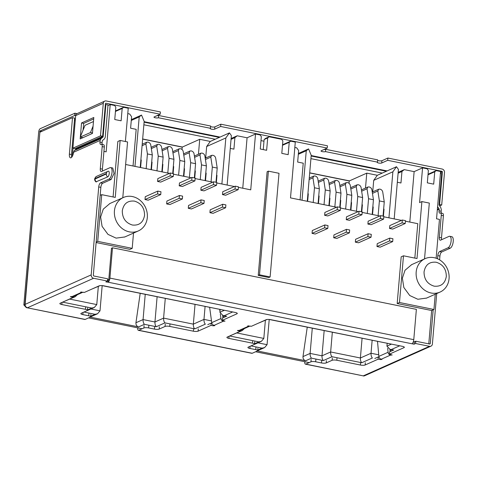 <?xml version="1.0" encoding="UTF-8"?>
<svg xmlns="http://www.w3.org/2000/svg" width="477" height="477" viewBox="0 0 477 477"><rect width="100%" height="100%" fill="white"/><g stroke="black" fill="none" stroke-linecap="round" stroke-linejoin="round"><path stroke-width="0.72" d="M124.837 236.956L116.096 238.13L107.993 234.386L102.078 226.348L100.623 217.041L103.27 209.123L109.895 203.518M147.31 217.542A18.311 16.129 -114 0 1 138.33 230.934A18.311 16.129 -114 0 1 121.593 228.054A18.311 16.129 -114 0 1 114.432 210.882A18.311 16.129 -114 0 1 123.406 197.484A18.311 16.129 -114 0 1 140.149 200.37A18.311 16.129 -114 0 1 147.31 217.542M426.587 298.089L417.846 299.264L409.743 295.519L403.828 287.482L402.373 278.174L405.021 270.256L411.645 264.652M449.06 278.675A18.311 16.129 -114 0 1 440.08 292.067A18.311 16.129 -114 0 1 423.343 289.187A18.311 16.129 -114 0 1 416.182 272.015A18.311 16.129 -114 0 1 425.156 258.623A18.311 16.129 -114 0 1 441.899 261.503A18.311 16.129 -114 0 1 449.06 278.675M132.403 225.031C125.695 222.95 122.327 218.21 122.291 210.816C123.573 203.685 127.627 200.447 134.454 201.109C141.156 203.19 144.525 207.93 144.561 215.324C143.279 222.455 139.224 225.693 132.403 225.031M434.153 286.164C427.446 284.083 424.077 279.349 424.041 271.95C425.323 264.818 429.378 261.581 436.199 262.243C442.906 264.324 446.275 269.064 446.311 276.463C445.029 283.588 440.975 286.826 434.153 286.164M107.617 279.635L109.513 280.017M413.386 341.586L415.729 342.057M88.573 317.909L142.134 328.76M255.624 351.752L309.185 362.603M372.138 340.334L371.028 353.248C370.957 355.389 371.41 356.975 372.382 357.994L361.751 362.741L331.998 356.713L323.358 360.564L311.475 358.161L305.662 360.755L257.377 350.971M205.086 306.49L203.977 319.399C203.906 321.546 204.359 323.132 205.337 324.151L194.699 328.892L164.947 322.869L156.307 326.721L144.43 324.318L138.616 326.912L90.332 317.127A3.542 0.894 -175.1 0 0 90.696 316.776A3.542 0.894 -175.1 0 0 88.698 315.792L82.861 314.611A3.542 0.894 4.9 0 1 80.863 313.622A3.542 0.894 4.9 0 1 81.215 313.282L87.094 310.658A3.542 0.894 -175.1 0 0 87.446 310.312A3.542 0.894 -175.1 0 0 85.449 309.329L61.849 304.547A3.542 0.894 4.9 0 1 59.852 303.557A3.542 0.894 4.9 0 1 60.203 303.217L73.136 297.445L70.393 296.694L72.081 296.569L81.281 292.461L80.619 292.133L84.387 292.425L99.061 285.878A3.542 0.894 4.9 0 1 103.777 285.836L235.292 312.483A3.542 0.894 4.9 0 1 237.29 313.467A3.542 0.894 4.9 0 1 236.944 313.812L222.27 320.359L225.013 321.11L223.325 321.236A2.951 2.6 -114 0 1 220.934 318.547L220.308 313.92M232.669 311.952L224.303 315.685L223.015 315.565L219.879 312.304L220.118 309.537M100.027 285.645L92.019 289.02M73.154 297.243L75.205 296.724L77.429 294.673M399.72 345.795L391.355 349.528L390.067 349.408L386.93 346.153L387.169 343.38M267.072 319.489L259.13 322.881M240.205 331.086L242.25 330.567L244.48 328.516M63.137 301.905L75.205 296.724M87.476 309.955L91.763 308.041L94.315 307.492L96.771 304.582L98.334 286.403M84.906 311.636L94.315 307.492M90.743 316.203L95.001 314.301L97.558 313.759L100.009 310.843L102.173 285.64M90.69 316.806L97.558 313.759M138.616 326.912C136.726 326.298 135.838 324.909 135.939 322.75L140.196 293.343M144.43 324.318C143.452 323.299 142.999 321.713 143.07 319.572L145.235 294.363M156.307 326.721C155.329 325.702 154.882 324.121 154.953 321.975L163.593 318.117C163.522 320.264 163.975 321.85 164.947 322.869M194.699 328.892C193.722 327.878 193.274 326.292 193.346 324.145L195.033 304.451M232.627 311.94L102.024 285.61M230.188 335.748L242.25 330.567M254.527 343.798L258.814 341.884L261.366 341.341L263.823 338.426L265.379 320.246M251.957 345.479L261.366 341.341M257.795 350.046L262.052 348.144L264.604 347.602L267.06 344.686L269.219 319.483M257.741 350.649L264.604 347.602M305.662 360.755C303.777 360.141 302.889 358.758 302.99 356.593L307.248 327.186M311.475 358.161C310.503 357.142 310.05 355.562 310.122 353.415L312.28 328.206M323.358 360.564C322.38 359.551 321.927 357.965 321.999 355.818L330.644 351.966C330.573 354.107 331.02 355.693 331.998 356.713M361.751 362.741C360.773 361.721 360.32 360.135 360.391 357.994L362.079 338.294M399.678 345.783L269.076 319.453M122.78 197.77L127.562 141.949L120.138 140.447L115.255 197.406L101.732 194.664L97.731 241.368L96.163 242.072M101.732 194.664L100.164 195.367M72.313 156.361L73.017 148.204M125.391 141.508L128.241 108.231L123.626 107.301L122.178 108.452L121.122 120.812L114.754 119.524L115.816 107.164L114.611 105.471L110.211 104.582L106.156 151.853L103.932 151.406M227.135 185.058L231.375 135.593L229.449 132.886L210.279 141.442L199.726 139.302L182.184 147.131L142.647 139.117M394.187 218.901L398.426 169.436L396.5 166.729L377.325 175.286L366.771 173.145L349.236 180.974L309.698 172.96M428.018 174.785L434.75 171.78L436.199 170.623L428.06 174.254M436.133 258.23L439.46 219.384L436.544 218.794L440.599 171.517L436.199 170.623M428.787 343.857L431.649 310.515L433.951 309.49L435.257 294.22M165.28 298.423L163.593 318.117L193.346 324.145L203.977 319.399L211.496 320.926M216.415 181.832L216.015 182.011M151.662 162.347L152.068 162.162L151.418 169.717M162.478 164.535L162.884 164.356L162.234 171.911M173.3 166.729L173.7 166.551L173.097 173.574M184.116 168.918L184.521 168.739L183.872 176.293M194.938 171.112L195.337 170.933L194.735 177.957M205.754 173.306L206.159 173.121L205.509 180.676M216.57 175.494L216.975 175.315L216.373 182.339M140.846 160.153L141.246 159.974L140.602 167.528M431.649 310.515L397.18 303.533L401.181 256.829L403.482 255.797L399.482 302.507L433.951 309.49M414.829 258.099L417.78 223.683L405.444 221.185M401.479 220.38L383.806 216.796M379.841 215.998L362.168 212.414M358.203 211.615L340.53 208.032M336.565 207.227L290.505 197.895L295.293 142.08L290.678 141.144L289.229 142.301L288.168 154.661L281.806 153.367L282.867 141.007L281.663 139.314L269.147 136.78L267.698 137.936L266.637 150.297L260.275 149.009L261.336 136.649L260.132 134.955L255.517 134.019L250.735 189.84L238.393 187.336M234.428 186.537L216.755 182.953M212.79 182.154L195.117 178.571M191.152 177.766L173.479 174.188M169.52 173.384L125.63 164.493M97.731 241.368L132.201 248.356L129.899 249.382L96.121 242.537M268.843 277.531L258.236 275.384L267.12 171.72L268.402 171.148L279.009 173.3L270.119 276.958L268.843 277.531M389.536 228.447L392.714 229.091L405.241 223.504L405.486 220.654L402.308 220.01L389.781 225.603L389.536 228.447L402.063 222.86L402.308 220.01M376.979 246.531L380.157 247.175L392.684 241.589L392.929 238.738L389.751 238.095L377.224 243.687L376.979 246.531L389.506 240.945L389.751 238.095M380.67 215.628L383.848 216.272L383.603 219.122L371.076 224.709L367.898 224.065L368.143 221.215L380.67 215.628L380.425 218.472L367.898 224.065M368.113 233.712L371.291 234.356L371.046 237.206L358.519 242.793L355.341 242.149L355.586 239.299L368.113 233.712L367.868 236.562L355.341 242.149M359.032 211.245L362.216 211.889L361.971 214.733L349.444 220.326L346.26 219.682L346.505 216.832L359.032 211.245L358.787 214.09L346.26 219.682M346.475 229.33L349.659 229.974L349.414 232.824L336.887 238.411L333.703 237.767L333.948 234.917L346.475 229.33L346.23 232.174L333.703 237.767M324.622 215.3L327.806 215.944L340.334 210.351L340.578 207.507L337.394 206.857L324.867 212.45L324.622 215.3L337.15 209.707L337.394 206.857M312.065 233.384L315.249 234.028L327.777 228.435L324.593 227.791L312.065 233.384L312.31 230.534L324.837 224.947L324.593 227.791M222.485 194.604L225.669 195.248L238.196 189.661L238.434 186.811L235.256 186.167L222.729 191.754L222.485 194.604L235.012 189.011L235.256 186.167M209.928 212.688L213.112 213.332L225.639 207.745L225.883 204.895L222.699 204.251L210.172 209.844L209.928 212.688L222.455 207.101L222.699 204.251M213.618 181.785L216.802 182.429L216.558 185.273L204.031 190.866L200.847 190.222L201.091 187.372L213.618 181.785L213.374 184.629L200.847 190.222M201.061 199.869L204.245 200.513L204.001 203.363L191.474 208.95L188.29 208.306L188.534 205.456L201.061 199.869L200.817 202.713L188.29 208.306M191.981 177.396L195.165 178.046L194.92 180.89L182.393 186.483L179.209 185.839L179.453 182.989L191.981 177.396L191.736 180.246L179.209 185.839M179.424 195.487L182.608 196.13L182.363 198.975L169.836 204.567L166.652 203.923L166.896 201.073L179.424 195.487L179.179 198.331L166.652 203.923M157.571 181.451L160.755 182.095L173.282 176.508L173.527 173.658L170.343 173.014L157.815 178.607L157.571 181.451L170.098 175.864L170.343 173.014M145.014 199.541L148.198 200.185L160.725 194.592L157.541 193.948L145.014 199.541L145.258 196.691L157.786 191.098L157.541 193.948M332.332 332.266L330.644 351.966L360.391 357.994L371.028 353.248L378.732 354.805M383.466 215.676L383.061 215.86M307.892 193.996L308.297 193.817L307.647 201.372M318.714 196.19L319.113 196.011L318.469 203.56M329.529 198.378L329.935 198.199L329.285 205.754M340.345 200.573L340.751 200.394L340.149 207.417M351.167 202.767L351.567 202.582L350.923 210.136M361.983 204.955L362.389 204.776L361.787 211.8M372.805 207.149L373.205 206.97L372.561 214.519M383.621 209.337L384.027 209.159L383.425 216.182M75.885 149.313L75.986 148.18M113.079 196.965L117.837 141.472L120.138 140.447M132.201 248.356L133.506 233.086M110.211 104.582L107.951 105.59M131.282 120.371L131.896 119.876L131.3 120.144M131.348 119.614L141.526 115.07L139.206 116.919L131.27 120.46M181.981 149.492L182.184 147.131M198.444 154.238L199.726 139.302M263.978 141.21L260.997 140.602M298.328 154.214L298.948 153.719L298.352 153.988M298.441 153.439L308.577 148.913L306.258 150.762L298.322 154.304M349.033 183.341L349.236 180.974M365.495 188.087L366.771 173.145M424.53 258.904L429.312 203.089L421.889 201.58L419.587 202.606L422.568 167.862L427.183 168.798L428.382 170.492L427.326 182.852L433.688 184.14L434.75 171.78M421.889 201.58L417.005 258.54L403.482 255.797M157.112 296.772L154.953 321.975L143.07 319.572L135.939 322.75M258.236 275.384L259.512 274.812L268.402 171.148M270.119 276.958L259.512 274.812M255.517 134.019L247.08 137.787L237.218 135.784L231.13 138.503M242.757 188.224L247.08 137.787M267.698 137.936L264.121 139.534L263.256 149.611M264.121 139.534L265.57 138.378L269.147 136.78M422.568 167.862L414.131 171.631L409.809 222.067M397.18 303.533L399.482 302.507M324.163 330.615L321.999 355.818L310.122 353.415L302.99 356.593M122.178 108.452L115.446 111.457M229.449 132.886L225.836 137.948L206.66 146.505L210.279 141.442M140.62 167.272L140.22 167.451L144.167 121.402L141.526 115.07M205.67 158.036L206.66 146.505M396.5 166.729L392.881 171.792L373.712 180.348L377.325 175.286M307.671 201.115L307.271 201.294L311.213 155.246L308.577 148.913M372.722 191.879L373.712 180.348M216.302 178.642L216.707 178.464M127.782 113.615L129.666 113.997L131.592 116.704L130.609 128.212L136.178 129.339L133.035 165.996M230.278 148.407L233.915 149.14L234.899 137.632L237.218 135.784M294.828 147.459L296.718 147.84L298.644 150.547L297.66 162.055L303.229 163.182L300.087 199.839M372.519 210.44L372.925 210.262M384.259 201.914L382.727 191.975C382.381 190.49 381.445 189.542 379.925 189.119L378.678 189.22L377.85 190.985L379.382 200.924L384.259 201.914L383.043 216.105M361.703 208.246L362.109 208.067M372.579 214.268L372.185 214.447L373.437 199.726L371.905 189.78C371.565 188.302 370.629 187.348 369.103 186.93L367.862 187.026L361.447 189.894M350.887 206.058L351.287 205.873M362.621 197.532L361.089 187.586C360.743 186.108 359.813 185.159 358.287 184.736L357.04 184.837L356.212 186.602L357.744 196.542L362.621 197.532L361.405 211.722M340.065 203.864L340.471 203.685M351.805 195.337L350.273 185.398C349.927 183.913 348.991 182.965 347.471 182.542L346.224 182.643L345.39 184.408L346.922 194.354L351.805 195.337L350.541 210.059L350.947 209.886M329.249 201.67L329.649 201.491M340.983 193.149L339.451 183.204C339.111 181.725 338.175 180.771 336.649 180.354L335.403 180.455L334.574 182.214L336.106 192.159L340.983 193.149L339.767 207.34M318.427 199.481L318.833 199.303M330.167 190.955L328.635 181.016C328.289 179.531 327.353 178.583 325.833 178.159L324.587 178.261L323.758 180.026L325.29 189.965L330.167 190.955L328.903 205.676M307.611 197.287L308.011 197.108M319.346 188.767L317.813 178.821C317.473 177.343 316.537 176.389 315.011 175.971L313.765 176.067L312.936 177.832L314.468 187.777L319.346 188.767L318.087 203.482M414.131 171.631L404.263 169.633L398.176 172.346M397.329 182.25L400.966 182.983L401.95 171.482L404.263 169.633M383.353 212.486L383.752 212.307M221.888 183.997L225.836 137.948M200.251 179.608L201.515 164.893L206.392 165.877L205.128 180.598L205.533 180.425M388.934 217.84L392.881 171.792M140.56 163.444L140.965 163.265M205.474 176.597L205.873 176.412M194.652 174.403L195.057 174.224M183.895 176.037L183.496 176.216L184.754 161.494L183.222 151.555C182.876 150.07 181.946 149.122 180.419 148.699L179.173 148.8L178.344 150.565L172.96 152.968M183.836 172.209L184.235 172.03M173.014 170.021L173.419 169.842M162.258 171.654L161.858 171.833L163.116 157.112L161.584 147.166C161.238 145.688 160.308 144.74 158.781 144.316L157.535 144.418L156.706 146.183L151.322 148.585M162.198 167.826L162.603 167.648M151.442 169.466L151.042 169.639L152.3 154.918L150.768 144.978C150.422 143.494 149.486 142.545 147.965 142.122L146.719 142.224L145.884 143.988L142.086 145.688M151.382 165.638L151.781 165.453M134.967 166.384L139.206 116.919M234.899 137.632L231.053 139.35M302.019 200.227L306.258 150.762M329.309 205.498L328.909 205.676M318.487 203.309L318.087 203.488M379.382 200.924L378.118 215.646M361.644 191.194L367.028 188.791L367.862 187.026M367.028 188.791L368.56 198.736L373.437 199.726M368.56 198.736L367.302 213.457M357.744 196.542L356.48 211.263M346.922 194.354L345.664 209.069M336.106 192.159L334.842 206.881M325.29 189.965L324.026 204.687M314.468 187.777L313.204 202.498M398.104 173.193L401.95 171.482M146.159 168.649L147.417 153.934L145.884 143.988M156.975 170.844L158.239 156.122L156.706 146.183M167.797 173.038L169.055 158.316L167.522 148.371L168.357 146.606L169.597 146.511C171.124 146.928 172.06 147.882 172.406 149.361L173.938 159.306L172.716 173.497M189.429 177.42L190.693 162.699L189.16 152.753L189.989 150.994L191.235 150.893C192.762 151.31 193.698 152.264 194.038 153.743L195.57 163.689L194.354 177.879M201.515 164.893L199.976 154.947L200.811 153.183L202.057 153.081C203.578 153.505 204.514 154.453 204.86 155.937L206.392 165.877M211.067 181.803L212.331 167.081L210.798 157.142L211.627 155.377L212.873 155.275C214.4 155.699 215.336 156.647 215.676 158.125L217.208 168.071L215.992 182.262M178.613 175.226L179.877 160.505L178.344 150.565M147.417 153.934L152.3 154.918M158.239 156.122L163.116 157.112M169.055 158.316L173.938 159.306M190.693 162.699L195.57 163.689M212.331 167.081L217.208 168.071M179.877 160.505L184.754 161.494M123.626 107.301L115.494 110.926M282.497 145.3L289.229 142.301M282.545 144.775L290.678 141.144M405.241 223.504L402.063 222.86M383.603 219.122L380.425 218.472M361.971 214.733L358.787 214.09M340.334 210.351L337.15 209.707M392.684 241.589L389.506 240.945M371.046 237.206L367.868 236.562M349.414 232.824L346.23 232.174M324.837 224.947L328.021 225.591L327.777 228.435M238.196 189.661L235.012 189.011M216.558 185.273L213.374 184.629M194.92 180.89L191.736 180.246M173.282 176.508L170.098 175.864M225.639 207.745L222.455 207.101M204.001 203.363L200.817 202.713M182.363 198.975L179.179 198.331M157.786 191.098L160.97 191.748L160.725 194.592M156.957 115.672A2.361 0.596 4.9 0 0 158.65 115.482L210.619 126.011L210.423 128.289L158.453 117.759A2.361 0.596 4.9 0 1 155.782 117.867A2.361 0.596 4.9 0 1 153.976 117.127A2.361 0.596 4.9 0 1 154.214 116.901L160.194 114.23L105.995 103.247A0.59 0.519 66 0 0 105.417 103.712L102.621 136.291L100.504 135.862L103.294 103.282A2.951 2.6 -114 0 1 104.743 101.118A2.951 2.6 -114 0 1 106.192 100.969L160.391 111.952L160.194 114.23M324.008 149.516A2.361 0.596 4.9 0 0 325.696 149.325L377.671 159.855L377.474 162.132L325.505 151.603A2.361 0.596 4.9 0 1 322.834 151.71A2.361 0.596 4.9 0 1 321.027 150.97A2.361 0.596 4.9 0 1 321.259 150.744L327.246 148.073L327.437 145.795L220.845 124.199L214.865 126.87A2.361 0.596 4.9 0 1 211.716 126.894A2.361 0.596 4.9 0 1 210.578 126.5M327.246 148.073L220.648 126.477L214.668 129.148A2.361 0.596 4.9 0 1 211.526 129.172A2.361 0.596 4.9 0 1 210.19 128.516A2.361 0.596 4.9 0 1 210.423 128.289M439.639 205.909L441.708 204.991L444.498 172.412A2.951 2.6 -114 0 0 442.09 169.025L387.896 158.042L381.91 160.713A2.361 0.596 4.9 0 1 378.768 160.737A2.361 0.596 4.9 0 1 377.629 160.344M441.708 204.991L439.585 204.561L442.376 171.976A0.59 0.519 66 0 0 441.899 171.303L387.7 160.32L381.719 162.991A2.361 0.596 4.9 0 1 378.571 163.015A2.361 0.596 4.9 0 1 377.241 162.359A2.361 0.596 4.9 0 1 377.474 162.132M250.079 325.994A2.951 2.6 -114 0 1 249.781 326.155L240.575 330.263A2.951 2.6 -114 0 1 239.132 330.412L248.332 326.304L247.664 325.976L251.433 326.268L266.112 319.721A3.542 0.894 4.9 0 1 270.829 319.679L402.344 346.326A3.542 0.894 4.9 0 1 404.341 347.316A3.542 0.894 4.9 0 1 403.989 347.655L389.315 354.202L392.172 354.977L390.484 355.103A2.951 2.6 -114 0 1 388.075 352.27L387.706 348.204M222.64 315.476L222.968 317.855M219.963 311.386L219.694 309.448M83.028 292.151A2.951 2.6 -114 0 1 82.73 292.312L73.53 296.414A2.951 2.6 -114 0 1 72.081 296.569M436.717 293.57L432.395 344.012A2.951 2.6 -114 0 1 430.946 346.171A2.951 2.6 -114 0 1 429.497 346.32L415.604 343.506L415.801 341.228L414.495 341.806M415.801 341.228L429.694 344.042L430.272 343.583L429.694 344.042M379.024 357.1L378.261 356.945L374.815 358.483M393.781 350.023L389.512 351.925L389.315 354.202M211.866 323.233L211.216 323.102L207.763 324.64M226.736 316.173L222.461 318.081L222.27 320.359M100.558 182.834L102.68 183.269A3.542 1.425 101.5 0 0 100.85 187.372L93.313 275.312L93.79 275.986L107.689 278.806L107.492 281.084L93.599 278.27A2.951 2.6 -114 0 1 91.19 274.883L98.727 186.936A3.542 1.425 101.5 0 1 100.558 182.834L108.995 179.072A5.909 2.373 -78.5 0 0 111.946 173.038A5.909 2.373 -78.5 0 0 110.652 167.588A5.909 2.373 -78.5 0 0 109.972 167.683L101.535 171.446A3.542 1.425 101.5 0 1 101.124 171.499A3.542 1.425 101.5 0 1 100.289 168.715L102.185 146.612A2.951 1.187 -78.5 0 0 101.494 144.287A2.951 1.187 -78.5 0 0 101.154 144.334L100.999 144.406A2.951 1.187 101.5 0 1 100.659 144.453A2.951 1.187 101.5 0 1 99.967 142.128L100.11 140.453L101.058 138.604L103.11 136.923L105.888 104.499L105.328 104.749M82.73 292.312A2.951 2.6 -114 0 1 81.281 292.461L81.328 291.918M223.379 320.586L223.325 321.236L214.119 325.344A2.951 2.6 -114 0 1 211.734 322.655L209.653 307.415M105.888 104.499L108.011 104.934L105.232 137.352L104.433 138.908L102.418 140.518L102.084 142.557A2.951 1.187 -78.5 0 0 102.311 144.453M249.781 326.155A2.951 2.6 -114 0 1 248.332 326.304L248.38 325.761M389.936 349.379L390.138 351.644M305.447 364.166L364.005 376.031L305.793 364.118A2.951 1.187 -78.5 0 1 305.447 364.166A2.951 1.187 -78.5 0 1 304.755 361.84L304.767 361.709M138.402 330.322L251.886 353.314A2.951 1.187 -78.5 0 0 252.232 353.266L138.741 330.275A2.951 1.187 -78.5 0 1 138.402 330.322A2.951 1.187 -78.5 0 1 137.71 327.997L137.722 327.866M26.289 307.611L84.84 319.471A2.951 1.187 -78.5 0 0 85.18 319.423L26.289 307.605L23.85 304.928L38.667 132.123A2.951 1.187 101.5 0 1 40.187 128.701L74.907 113.21L74.71 115.488L39.99 130.978L41.851 131.354M23.85 304.928L24.876 304.475L39.99 130.978M85.18 319.423L90.344 317.122M138.741 330.275L143.905 327.973L144.102 325.696M252.232 353.266L257.395 350.965A3.542 0.894 -175.1 0 0 257.747 350.625A3.542 0.894 -175.1 0 0 255.75 349.635L249.912 348.454A3.542 0.894 4.9 0 1 247.915 347.465A3.542 0.894 4.9 0 1 248.267 347.125L254.146 344.501A3.542 0.894 -175.1 0 0 254.497 344.156A3.542 0.894 -175.1 0 0 252.5 343.172L228.9 338.39A3.542 0.894 4.9 0 1 226.903 337.4A3.542 0.894 4.9 0 1 227.249 337.06L240.187 331.288L237.439 330.537L239.132 330.412M305.793 364.118L310.956 361.816L311.153 359.539M76.857 113.586L74.907 113.21M142.659 138.974L182.411 147.029M309.71 172.817L349.462 180.872M382.256 173.085L310.926 158.632M215.205 139.242L143.875 124.789M131.39 119.107L132.141 119.262M144.143 121.695L220.064 137.072M298.441 152.95L299.186 153.105M311.189 155.538L387.115 170.921M75.676 115.684L74.71 115.488M107.492 281.084L105.84 281.883L108.076 282.199A3.542 1.425 -78.5 0 0 109.907 278.097L112.506 247.796L111.481 248.249L108.786 279.689M214.119 325.344L214.787 325.672L213.1 325.803L211.019 325.38L198.08 331.151A3.542 0.894 4.9 0 1 193.37 331.193L169.77 326.411A3.542 0.894 -175.1 0 0 165.054 326.453L159.175 329.076A3.542 0.894 4.9 0 1 154.459 329.112L148.621 327.932A3.542 0.894 -175.1 0 0 143.905 327.973M390.538 354.453L390.484 355.103L381.278 359.211L381.946 359.539L378.07 359.223L365.132 364.994A3.542 0.894 4.9 0 1 360.415 365.036L336.816 360.254A3.542 0.894 -175.1 0 0 332.099 360.296L326.22 362.919A3.542 0.894 4.9 0 1 321.504 362.955L315.673 361.775A3.542 0.894 -175.1 0 0 310.956 361.816M415.604 343.506L414.072 344.191L411.949 343.762A3.542 1.425 -78.5 0 0 413.774 339.66L416.373 309.358L112.506 247.796M387.7 160.32L387.896 158.042M104.743 101.118L76.445 113.908A2.951 2.6 -114 0 0 75.682 115.601L72.892 148.18L100.504 135.862M158.65 115.482L158.453 117.759M220.648 126.477L220.845 124.199M325.696 149.325L325.505 151.603M211.019 325.38L211.216 323.102M73.214 296.527L73.136 297.445M93.599 278.27L27.535 307.743A2.951 2.6 -114 0 1 25.126 304.362L39.883 132.236L72.504 117.676L69.38 154.131A4.728 1.896 101.5 0 0 70.489 157.851A4.728 1.896 101.5 0 0 73.47 152.342L74.418 150.488L76.469 148.806L103.11 136.923M430.946 346.171L364.887 375.649A2.951 2.6 -114 0 1 363.438 375.798L429.497 346.32M378.07 359.223L378.261 356.945M381.278 359.211A2.951 2.6 -114 0 1 378.875 356.379L377.51 341.425M240.265 330.37L240.187 331.288M439.025 204.812L439.585 204.561M80.357 136.798L81.543 122.959L93.814 117.479L92.449 133.429L80.178 138.902L80.333 137.114M83.093 130.066L83.666 123.388L93.695 118.91M82.42 137.901L82.449 137.543M72.892 148.18L75.014 148.609L102.621 136.291M95.126 178.523L106.377 173.503A2.951 2.6 66 0 1 107.826 171.338A2.951 2.6 66 0 1 108.19 171.213A2.951 1.187 101.5 0 1 108.303 171.171A2.951 1.187 101.5 0 1 109.215 173.616A2.951 1.187 101.5 0 1 107.701 176.907L95.901 181.874C94.029 179.99 94.255 178.154 96.575 176.359A2.951 2.6 -114 0 0 95.126 178.523L95.09 178.994A2.951 2.6 -114 0 0 96.455 181.928M441.762 251.963L450.199 248.201A5.909 2.373 -78.5 0 0 453.15 242.167A5.909 2.373 -78.5 0 0 451.856 236.717L449.739 236.288A5.909 2.373 101.5 0 1 451.027 241.738A5.909 2.373 101.5 0 1 448.076 247.772L439.639 251.534L441.762 251.963A3.542 1.425 101.5 0 0 439.937 256.066L437.814 255.636C438.089 253.508 438.697 252.142 439.639 251.534M441.613 239.698A3.542 1.425 101.5 0 1 441.499 237.838L443.389 215.741A2.951 1.187 -78.5 0 0 442.698 213.416L440.581 212.986A2.951 1.187 101.5 0 1 441.273 215.312L443.389 215.741M441.398 213.153A2.951 1.187 101.5 0 1 441.171 211.251L439.049 210.822L439.192 209.147L437.302 209.987M440.432 173.437L441.69 173.694L439.013 204.973L440.706 207.417L441.314 209.576L441.171 211.251M439.609 259.858L439.937 256.066M81.543 122.959L83.666 123.388M102.68 183.269L111.111 179.501L114.063 173.467L112.775 168.023L110.652 167.588M71.717 157.237A4.728 1.896 -78.5 0 1 71.502 154.56L74.627 118.105L72.504 117.676M102.185 146.612L104.308 147.041A2.951 1.187 -78.5 0 0 103.616 144.716L101.494 144.287M104.308 147.041L102.412 169.144A3.542 1.425 -78.5 0 0 102.531 170.999M429.378 343.977L430.272 343.583L433.164 309.841M437.546 258.778L437.814 255.636M440.581 212.986A2.951 1.187 101.5 0 0 440.235 213.034L440.08 213.1A2.951 1.187 101.5 0 1 439.74 213.147A2.951 1.187 101.5 0 1 439.049 210.822M449.739 236.288A5.909 2.373 101.5 0 0 449.054 236.377L440.617 240.146A3.542 1.425 101.5 0 1 440.205 240.199A3.542 1.425 101.5 0 1 439.377 237.409L441.273 215.312M439.192 209.147L437.588 206.636M82.986 137.65L80.237 137.096L85.025 125.314L93.468 121.546M76.547 147.93L76.469 148.806M92.49 132.94L90.463 132.528L93.075 126.101M80.237 137.096L90.463 132.528M262.052 348.144L250.991 345.908M258.814 341.884L229.675 335.981M95.001 314.301L83.946 312.059M91.763 308.041L62.624 302.138M96.771 304.582L69.821 299.121M90.934 309.007L100.009 310.843M224.226 310.366L219.879 312.304M263.823 338.426L236.872 332.964M257.979 342.85L267.06 344.686M391.277 344.209L386.93 346.153M75.265 120.472L74.394 120.866M222.825 316.806L224.804 315.923M390.043 350.577L391.85 349.766M372.465 193.388L377.85 190.985M350.828 189.005L356.212 186.602M340.006 186.811L345.39 184.408M329.19 184.617L334.574 182.214M318.374 182.429L323.758 180.026M309.132 179.531L312.936 177.832M167.522 148.371L162.138 150.774M189.16 152.753L183.776 155.156M199.976 154.947L194.598 157.35M210.798 157.142L205.414 159.545M105.995 103.247L105.489 103.473M440.563 171.899L441.899 171.303M39.686 131.664L40.7 131.867M76.499 113.532L76.463 113.89M411.949 343.762L108.076 282.199L108.273 279.916M88.895 313.514L88.698 315.792M148.621 327.932L148.818 325.654M255.94 347.357L255.75 349.635M315.673 361.775L315.869 359.497M381.91 160.713L381.719 162.991M75.682 115.601L103.294 103.282M214.865 126.87L214.668 129.148M144.102 122.172L219.313 137.406M311.147 156.015L386.364 171.255M442.376 171.976L440.486 172.823M154.459 329.112L154.649 326.834M159.366 326.793L159.175 329.076M165.054 326.453L165.245 324.169M169.77 326.411L169.961 324.133M193.37 331.193L193.561 328.915M198.277 328.874L198.08 331.151M213.171 324.95L213.1 325.803M220.934 318.547L211.734 322.655M236.944 313.812L237.003 313.073M71.103 296.485L71.055 297.022M62.034 302.4L61.849 304.547M85.449 309.329L85.645 307.051M83.046 312.465L82.861 314.611M91.19 274.883L25.126 304.362M413.774 339.66L109.907 278.097M414.269 341.914L414.072 344.191M321.504 362.955L321.701 360.678M326.417 360.642L326.22 362.919M332.099 360.296L332.296 358.018M336.816 360.254L337.012 357.977M360.415 365.036L360.612 362.758M365.328 362.717L365.132 364.994M380.33 358.817L380.258 359.664M388.075 352.27L378.875 356.379M403.989 347.655L404.055 346.916M238.154 330.328L238.106 330.865M229.085 336.243L228.9 338.39M252.5 343.172L252.691 340.894M250.097 346.308L249.912 348.454M100.11 140.447L73.47 152.33M107.701 176.907A2.951 2.6 -114 0 1 106.335 173.974L95.09 178.994M106.377 173.503L106.335 173.974M108.995 179.072L111.111 179.501M100.85 187.372L98.727 186.936M71.502 154.56L69.38 154.131M101.058 138.604L74.418 150.488M102.084 142.557L99.967 142.128M102.412 169.144L100.289 168.715M450.199 248.201L448.076 247.772M441.499 237.838L439.377 237.409M76.433 148.884L103.074 136.994M437.343 209.492L439.073 208.723M124.527 237.093L138.33 230.934M426.277 298.226L440.08 292.067M223.015 315.565L226.515 316.269M390.067 349.408L393.567 350.118M75.372 119.214L74.501 119.602M109.603 203.649L123.406 197.484M411.353 264.783L425.156 258.623M372.263 192.082L378.678 189.22M350.625 187.7L357.04 184.837M339.809 185.505L346.224 182.643M328.987 183.317L335.403 180.455M318.171 181.123L324.587 178.261M309.257 178.082L313.765 176.067M142.206 144.239L146.719 142.224M151.12 147.28L157.535 144.418M161.941 149.474L168.357 146.606M183.573 153.856L189.989 150.994M200.811 153.183L194.395 156.045M205.211 158.239L211.627 155.377M172.757 151.662L179.173 148.8M90.696 316.776L90.892 314.498M257.747 350.625L257.938 348.341M87.446 310.312L87.643 308.035M254.497 344.156L254.688 341.878M96.575 176.359L108.303 171.171"/></g></svg>
